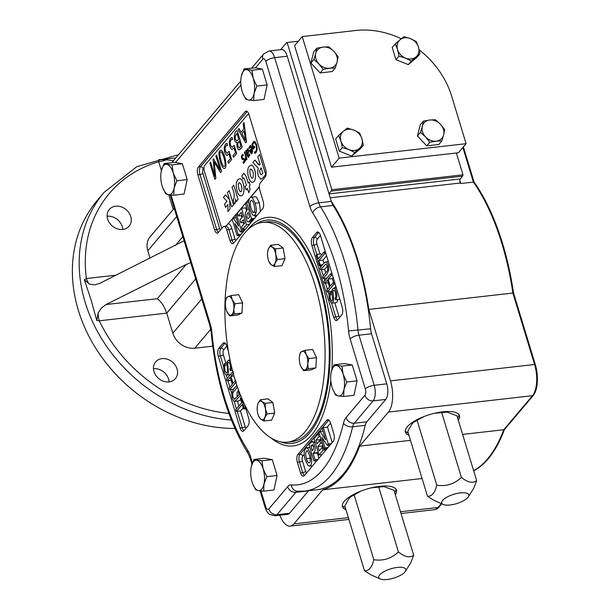 <?xml version="1.0" encoding="UTF-8"?>
<svg xmlns="http://www.w3.org/2000/svg" width="610" height="610" viewBox="0 0 610 610"><rect width="100%" height="100%" fill="white"/><g stroke="black" fill="none" stroke-linecap="round" stroke-linejoin="round"><path stroke-width="0.91" d="M299.479 356.08L300.417 352.298L301.95 351.398L304.985 350.331L312.625 349.461L316.506 357.689L315.827 367.876L311.26 369.843L303.62 370.712L300.593 365.916M304.985 350.331L306.174 354.524L308.866 358.558L316.506 357.689M308.866 358.558L307.775 363.735L308.18 368.745L315.827 367.876M308.18 368.745L303.62 370.712M301.95 351.398A9.417 4.156 83.5 0 1 306.174 354.524A9.417 4.156 -96.5 0 1 307.775 363.735A9.417 4.156 83.5 0 1 305.152 369.812A9.417 4.156 83.5 0 1 300.928 366.686A9.417 4.156 83.5 0 1 300.585 365.901A9.417 4.156 83.5 0 1 299.327 357.475A9.417 4.156 83.5 0 1 299.472 356.11A9.417 4.156 83.5 0 1 301.95 351.398M267.721 251.297L268.4 248.865L270.665 245.266L278.312 244.396L283.185 248.011L285.03 258.648L282.003 265.663L274.363 266.532L271.175 264.809L268.88 261.469M270.665 245.266L272.357 247.157L275.545 248.88L283.185 248.011M275.545 248.88L275.72 254.286L277.39 259.517L285.03 258.648M277.39 259.517L275.125 263.108L274.363 266.532M267.813 257.687A9.417 4.156 83.5 0 1 267.691 251.495A9.417 4.156 83.5 0 1 268.4 248.865A9.417 4.156 -96.5 0 1 272.357 247.157A9.417 4.156 83.5 0 1 275.72 254.286A9.417 4.156 83.5 0 1 275.125 263.108A9.417 4.156 83.5 0 1 271.175 264.809A9.417 4.156 83.5 0 1 268.804 261.278A9.417 4.156 83.5 0 1 267.813 257.687M257.389 405.757L258.068 403.324L260.333 399.733L262.025 401.624L265.213 403.347L265.388 408.746L267.058 413.976L274.698 413.107L271.671 420.13L264.031 420.999L260.844 419.276L258.548 415.936M267.058 413.976L264.793 417.575L264.031 420.999M260.333 399.733L267.973 398.864L272.853 402.478L274.698 413.107M265.213 403.347L272.853 402.478M265.388 408.746A9.417 4.156 83.5 0 1 264.793 417.575A9.417 4.156 -96.5 0 1 260.844 419.276A9.417 4.156 83.5 0 1 258.472 415.738A9.417 4.156 83.5 0 1 257.481 412.154A9.417 4.156 83.5 0 1 257.359 405.955A9.417 4.156 83.5 0 1 258.068 403.324A9.417 4.156 83.5 0 1 262.025 401.624A9.417 4.156 83.5 0 1 265.388 408.746M401.243 38.758A82.365 68.228 40.2 0 0 355.737 30.5L302.24 36.585L294.577 45.643L331.504 167.178L339.16 158.12L466.093 143.685L451.644 96.128A82.365 68.228 40.2 0 0 419.215 49.898M331.504 167.178L458.438 152.752L466.093 143.685M302.24 36.585L339.16 158.12M335.294 67.977L332.267 71.553L320.159 72.933L310.887 63.051L313.738 51.797L316.758 48.213L323.193 47.077A11.765 9.745 -139.8 0 1 333.883 51.331A11.765 9.745 -139.8 0 1 337.094 61.9L335.294 67.977L329.621 68.213A11.765 9.745 40.2 0 0 337.094 61.9L338.138 56.722L333.883 51.331L328.874 46.84L323.193 47.077A11.765 9.745 -139.8 0 0 315.713 53.398L316.758 48.213M441.869 140.902L436.188 141.139A11.765 9.745 -139.8 0 0 443.668 134.825L444.713 129.64L440.458 124.257L435.441 119.766L429.768 120.002A11.765 9.745 -139.8 0 1 440.458 124.257A11.765 9.745 -139.8 0 1 443.668 134.825L441.869 140.902L438.842 144.478L426.725 145.859L417.461 135.977L420.305 124.722L423.332 121.138L429.768 120.002A11.765 9.745 40.2 0 0 422.288 126.323L423.332 121.138M363.346 145.21L359.404 148.405A11.765 9.745 -139.8 0 0 361.875 138.653L363.346 145.21L360.319 148.787L351.688 156.076L339.343 151.173L335.637 138.966L338.657 135.389L343.354 131.295A11.765 9.745 -139.8 0 1 353.846 130.098L359.641 133.003L361.875 138.653A11.765 9.745 40.2 0 0 353.846 130.098L347.296 128.092L343.354 131.295A11.765 9.745 -139.8 0 0 340.891 141.04L338.657 135.389M395.28 43.912L397.514 49.562A11.765 9.745 -139.8 0 1 399.977 39.81L403.911 36.615L410.469 38.621L416.256 41.526L418.49 47.176L419.97 53.726L416.943 57.309L408.303 64.599L395.966 59.688L392.253 47.488L395.28 43.912L399.977 39.81A11.765 9.745 -139.8 0 1 410.469 38.621A11.765 9.745 -139.8 0 1 418.49 47.176A11.765 9.745 -139.8 0 1 416.028 56.928A11.765 9.745 -139.8 0 1 405.536 58.118L398.986 56.112L397.514 49.562A11.765 9.745 40.2 0 0 405.536 58.118L411.331 61.023L408.303 64.599M241.064 77.508L241.301 76.227A15.296 6.756 83.5 0 1 246.837 69.685A15.296 6.756 83.5 0 1 253.219 78.309A15.296 6.756 83.5 0 1 254.065 93.482A15.296 6.756 83.5 0 1 248.537 100.025A15.296 6.756 -96.5 0 1 242.871 93.452A15.296 6.756 -96.5 0 1 242.155 91.401A15.296 6.756 83.5 0 1 241.064 77.554A15.296 6.756 83.5 0 1 241.301 76.227L244.084 68.854L255.476 67.862L262.811 59.178A4.705 2.082 83.5 0 1 265.8 61.396A7.061 2.432 -16.9 0 1 274.645 57.66A11.765 5.193 83.5 0 0 269.063 51.004L281.652 49.57A11.765 5.193 83.5 0 1 287.234 56.227L328.973 193.614L331.1 191.098A7.061 3.119 -96.5 0 0 331.84 189.725L287.112 42.494L298.32 41.221M331.84 189.725L462.99 174.818L456.356 152.988M225.372 295.484A110.608 48.838 83.5 0 1 262.498 222.36A110.608 48.838 83.5 0 1 323.513 326.746A110.608 48.838 83.5 0 1 287.485 442.166A110.608 48.838 83.5 0 1 225.372 295.484M262.498 222.36L266.692 221.887A110.608 48.838 83.5 0 1 327.707 326.266A110.608 48.838 83.5 0 1 291.679 441.686L287.485 442.166M226.684 311.123L226.691 311.138A9.417 4.156 -96.5 0 1 225.425 302.697A9.417 4.156 83.5 0 1 225.57 301.332A9.417 4.156 83.5 0 1 228.048 296.62L231.076 295.553L238.723 294.683L242.605 302.911L241.918 313.098L237.359 315.065L229.711 315.934L226.691 311.146A9.417 4.156 -96.5 0 0 227.019 311.908A9.417 4.156 83.5 0 0 231.243 315.034L229.711 315.934M225.57 207.347L227.919 204.563L225.593 207.347L224.587 204.098L226.958 201.285L223.42 197.388L225.547 194.872L229.535 199.783L227.408 192.676L229.177 190.579L233.516 204.853L231.747 206.95L229.718 200.385L230.008 209.001L227.904 211.495L227.919 204.563M214.85 179.355L209.878 162.992L210.648 162.085L214.903 176.298L213.05 159.248L213.424 158.798L220.172 170.06L215.848 155.931L216.596 155.047L221.567 171.41L220.546 172.615L214.156 161.993L215.818 178.212L214.85 179.355L215.833 178.212L214.179 161.993M220.546 172.615L221.59 171.41L216.596 155.047M213.424 158.798L220.187 170.06M210.648 162.085L214.903 176.313M220.896 152.02C217.8 150.807 222.223 167.079 224.068 166.408L224.526 166.126C226.661 165.798 222.619 151.288 220.881 152.02C217.77 150.769 222.208 167.125 224.061 166.408M219.974 150.67L220.789 150.167C224.671 150.99 228.155 169.519 224.106 168.307C221.735 169.45 216.855 152.065 219.974 150.67M220.805 150.159L220.805 150.159C224.694 150.983 228.178 169.519 224.122 168.299L224.122 168.299M228.925 153.88L227.126 155.413L226.348 155.214L224.671 152.279L224.129 147.727L225.395 144.257L226.722 143.304L227.568 145.302L225.868 145.843L225.037 148.154L225.403 151.265L227.118 153.354L229.116 151.318L231.609 159.523L228.422 163.297L227.911 161.604L230.382 158.676L228.925 153.88M228.422 163.297L231.609 159.523M229.116 151.318L231.632 159.523M226.92 145.233L225.891 145.843L225.06 148.154L225.425 151.257L227.103 153.362M227.568 145.302L226.966 143.312M228.933 153.903L227.149 155.413M233.996 147.887L232.204 149.412L231.419 149.214L229.741 146.286L229.2 141.726L230.466 138.256L232.036 137.319L232.639 139.301L230.938 139.843L230.107 142.153L230.473 145.264L232.181 147.361L234.187 145.317L236.68 153.522L233.493 157.296L232.982 155.603L235.452 152.675L233.996 147.887L232.204 149.412M233.493 157.296L236.68 153.522M234.187 145.317L236.703 153.522M231.991 139.232L230.954 139.843L230.13 142.153L230.496 145.256L232.166 147.361M232.639 139.301L232.036 137.319M239.273 140.94L237.732 143.792L238.014 146.362L239.166 147.826L240.874 146.209L239.265 140.918L237.709 143.8L237.999 146.369L239.181 147.818M236.962 133.331L235.117 136.594L235.407 139.232L236.802 140.979L238.739 139.194L236.954 133.315L235.094 136.594L235.384 139.232L236.794 140.986M237.244 142.42L236.619 142.717L237.252 142.435C232.913 143.663 233.79 130.616 237.198 130.67L242.17 147.025L240.294 149.244L238.624 149.801L237.305 147.696L236.871 144.921L237.244 142.42M242.17 147.025L239.242 149.938M237.198 130.67L242.193 147.025M242.91 162.184L244.03 161.467L244.084 160.11L243.672 159.484L242.193 159.393L241.369 157.273L241.674 155.481L242.993 154.338L243.375 155.588L242.315 155.885L242.01 157.647L242.467 158.272L243.947 158.379L244.717 160.46L244.053 162.885L243.268 163.366L243.192 162.207M242.948 155.512L242.338 155.885L242.025 157.647L242.772 158.303M243.23 158.234L244.29 158.76L244.74 160.46L244.45 162.252L243.321 163.358M243.375 155.588L242.849 154.338M243.413 159.446L242.925 159.507M245.479 161.009L245.106 159.797C245.99 158.12 245.723 155.657 244.313 152.424L244.785 151.867L246.997 159.164L246.531 159.721L246.074 158.219L245.479 161.009L246.082 158.226M246.531 159.721L247.019 159.164L244.801 151.859M247.729 149.969C246.714 150.327 246.57 151.654 247.279 153.949L248.27 151.882L247.5 149.915M247.706 149.969C246.692 150.327 246.547 151.654 247.263 153.949M249.764 155.199L248.407 157.441L247.111 155.565L245.67 150.815L246.143 150.258L246.486 151.394L247.507 148.672L248.583 150.007L248.331 153.537L247.546 154.887L248.415 156.229L249.398 153.994L249.787 155.192L248.407 157.441M249.398 153.994L249.787 155.192M247.546 154.887L248.415 156.229M247.507 148.672L248.598 150.007L248.354 153.537L247.569 154.879M246.143 150.258L246.509 151.394M251.892 149.381L250.306 151.257L251.328 152.752L251.869 149.381L250.283 151.265L251.343 152.752M248.85 147.773L250.298 145.447L252.143 148.077L252.601 151.31L251.381 153.903L249.498 150.845L251.579 148.39L250.321 146.667L249.177 148.87L248.85 147.773M249.177 148.87L250.329 146.667M250.298 145.447L250.962 145.691L252.166 148.07L252.624 151.31L251.983 153.529L251.381 153.903M253.356 148.97L251.945 144.334L253.989 141.238L254.919 141.558L256.596 144.646L257.176 149.267L256.108 152.599L254.812 153.392L254.408 152.065L255.834 151.448L256.604 148.924L256.116 145.332L254.782 142.77L254.073 142.504L252.639 144.448L253.508 147.315L254.408 146.248L254.736 147.33L253.356 148.97L254.759 147.33L254.408 146.248M254.08 142.504L252.662 144.448L253.531 147.315M254.408 152.065L254.797 152.096M253.989 141.238L254.934 141.558L256.619 144.646L257.199 149.259L256.131 152.591L254.927 153.384M230.008 209.001L227.927 211.495M229.718 200.385L230.031 209.001M231.747 206.95L233.516 204.853M229.177 190.579L233.538 204.853M225.547 194.872L229.558 199.775M233.256 199.905L233.134 199.905C234.919 197.183 234.53 192.974 231.983 187.262L233.752 185.165L238.091 199.439L236.314 201.544L235.49 198.913C235.796 201.841 235.422 203.519 234.37 203.961L233.294 199.905M235.536 198.89L235.513 198.913C235.811 201.841 235.437 203.519 234.385 203.953L234.37 203.961M236.314 201.544L238.091 199.439M233.752 185.165L238.113 199.439M239.57 182.748C237.046 182.108 238.807 191.761 240.775 191.807L241.415 191.395C242.345 187.483 241.735 184.601 239.57 182.748C237.069 182.138 238.83 191.723 240.79 191.807M237.93 179.744L239.555 178.692C244.084 178.28 246.219 195.863 240.797 195.848C237.183 196.313 234.263 182.695 237.93 179.744M239.555 178.692L239.57 178.684C244.107 178.28 246.242 195.863 240.82 195.848L240.82 195.848M242.818 179.096L241.827 175.84L243.886 173.232L246.196 176.542L248.186 183.084L249.116 181.978L250.108 185.226L249.17 186.332L250.108 189.413L248.72 192.76L247.401 188.421L246.112 189.946L245.129 186.706L246.417 185.173L244.663 179.401L243.626 177.784L242.818 179.096L243.634 177.777M246.112 189.946L247.424 188.421M248.72 192.76L250.108 189.413M250.108 185.226L249.193 186.325L250.131 189.413M249.116 181.978L250.123 185.226M243.893 173.225L246.219 176.542L248.156 182.931M251.076 169.138C248.567 168.535 250.329 178.112 252.281 178.204L252.906 177.792C253.882 174.079 253.264 171.196 251.061 169.145C248.537 168.505 250.306 178.158 252.273 178.204M249.429 166.133L251.046 165.089C255.704 164.799 257.611 182.481 252.296 182.245C248.712 182.718 245.738 169.191 249.429 166.133M251.046 165.089L251.068 165.081C255.72 164.799 257.633 182.481 252.319 182.245L252.319 182.245M261.156 167.788L259.707 170.648L259.982 173.179L261.24 174.841L262.841 173.339L261.156 167.773L259.685 170.648L259.967 173.179L261.255 174.841M258.327 168.23L252.853 162.557L254.942 160.095L258.343 164.486L259.631 164.944L260.119 164.364L257.794 156.717L259.608 154.566L265.685 174.559L262.811 177.968L260.882 179.302L258.228 175.993L257.649 171.875L258.213 168.261M259.608 154.566L265.708 174.559L262.834 177.96L260.882 179.302M254.942 160.095L259.319 165.135M244.191 130.99L241.911 133.689L245.494 140.414L244.168 130.998L241.888 133.697L245.472 140.414M245.67 142.885L238.167 129.526L239.021 128.512L241.11 132.271L243.901 128.969L243.169 123.601L244.03 122.587L246.47 141.939L245.693 142.877L246.493 141.932L244.046 122.587M239.021 128.512L241.133 132.271M248.987 114.588A4.705 2.082 -96.5 0 0 248.133 114.306A4.705 2.082 -96.5 0 0 247.851 114.383L204.449 165.745A4.705 2.082 -96.5 0 0 204.411 171.341L221.11 226.295A4.705 2.082 -96.5 0 0 222.002 228.171M247.851 114.383L249.032 114.451M226.279 226.119A2.356 1.952 40.2 0 0 226.607 225.357L225.883 226.219M226.607 225.357A7.213 3.187 83.5 0 1 227.179 224.861L259.364 186.774M249.437 198.746L227.179 224.861M250.565 197.419L259.364 186.995M279.853 515.244A23.531 10.393 -96.5 0 0 290.192 526.095A23.531 10.393 -96.5 0 0 293.951 523.853L322.721 489.815A162.382 71.69 -96.5 0 0 359.641 446.116L388.41 412.078A23.531 10.393 -96.5 0 0 390.499 380.869L368.791 309.423A162.382 71.69 -96.5 0 0 331.36 201.468A11.765 5.193 -96.5 0 0 333.121 205.448A161.208 71.172 83.5 0 1 370.59 328.782A11.765 5.193 83.5 0 0 371.551 333.762L386.77 383.842A11.765 5.193 83.5 0 1 385.726 399.443L366.846 421.792L354.257 423.218A7.061 5.848 -139.8 0 1 346.038 417.598A18.826 8.311 83.5 0 0 343.453 423.309A154.147 68.053 83.5 0 1 291.412 484.889A7.061 6.306 -84.8 0 0 297.07 491.202L304.741 491.126L317.33 489.693A161.208 71.172 83.5 0 0 365.23 425.361A11.765 5.193 83.5 0 1 366.846 421.792M308.454 490.89L295.865 492.323A7.061 5.848 -139.8 0 1 287.645 486.696L268.758 509.037A7.061 5.848 40.2 0 0 276.986 514.665L289.575 513.231L308.454 490.89A11.765 5.193 83.5 0 1 308.637 490.684M289.575 513.231A11.765 5.193 83.5 0 1 287.691 514.36L275.102 515.785A11.765 5.193 83.5 0 0 276.986 514.665L295.865 492.323A11.765 5.193 83.5 0 1 297.489 491.241M238.045 390.827A162.382 71.69 -96.5 0 0 239.105 394.617M287.112 42.494A7.061 3.119 -96.5 0 0 286.151 43.142L280.615 49.684M376.347 486.818A22.357 7.709 -16.9 0 1 383.926 486.605A22.357 7.709 -16.9 0 1 384.018 486.612M380.243 578.989A14.121 4.872 163.1 0 0 387.182 579.5A14.121 4.872 163.1 0 0 405.375 571.349A14.121 4.872 163.1 0 0 390.873 568.802A14.121 4.872 163.1 0 0 380.243 578.989L370.552 574.628L364.498 570.746C368.844 571.105 371.955 567.422 373.831 559.698C383.194 561.169 391.391 558.577 398.429 551.905C404.704 557.037 409.798 558.12 413.694 555.169L393.991 490.318L384.087 486.62L371.513 487.794M350.758 496.769A22.357 7.709 -16.9 0 1 350.918 496.632A22.357 7.709 -16.9 0 1 357.338 492.59M360.861 491.111L350.628 496.875L348.92 498.576L344.795 505.896L364.498 570.746M439.314 412.299A22.357 7.709 -16.9 0 1 446.894 412.086A22.357 7.709 -16.9 0 1 446.985 412.093M443.211 504.47A14.121 4.872 163.1 0 0 450.149 504.981A14.121 4.872 163.1 0 0 468.343 496.837A14.121 4.872 163.1 0 0 453.84 494.283A14.121 4.872 163.1 0 0 443.211 504.47L433.519 500.108L427.465 496.227C431.811 496.586 434.922 492.903 436.806 485.179C446.162 486.658 454.358 484.058 461.404 477.394C467.672 482.518 472.765 483.6 476.669 480.649L456.966 415.799L447.061 412.101L434.48 413.283M413.725 422.25A22.357 7.709 -16.9 0 1 413.893 422.112A22.357 7.709 -16.9 0 1 420.305 418.071M423.836 416.592L413.595 422.356L411.887 424.057L407.762 431.377L427.465 496.227M462.99 174.818L462.609 176.145L460.214 178.974A2.356 1.037 -96.5 0 0 459.803 180.247A2.356 1.037 -96.5 0 0 460.428 183A162.382 71.69 -96.5 0 1 460.802 183.518L459.803 180.247M460.802 183.518L473.39 182.093L462.876 147.498M368.791 309.423L512.88 293.044A162.382 71.69 -96.5 0 0 473.39 182.093L474.046 182.039L463.379 146.903M513.536 292.975L512.88 293.044L534.589 364.49A7.061 2.432 -16.9 0 1 535.252 364.429L513.536 292.975A162.344 71.675 83.5 0 0 474.046 182.039M395.326 494.71A28.243 9.737 163.1 0 0 396.515 490.211A28.243 9.737 163.1 0 0 366.663 489.106A28.243 9.737 163.1 0 0 342.469 506.636A28.243 9.737 163.1 0 0 345.954 509.716M322.721 489.815L422.089 478.514M359.641 446.116L410.484 440.336M462.616 434.411L503.738 429.737L532.5 395.692A23.531 10.393 -96.5 0 0 534.589 364.49L390.499 380.869M458.301 420.199A28.243 9.737 163.1 0 0 459.483 415.7A28.243 9.737 163.1 0 0 429.631 414.594A28.243 9.737 163.1 0 0 405.437 432.116A28.243 9.737 163.1 0 0 408.929 435.197M400.503 511.737L438.049 507.467A7.061 5.848 40.2 0 0 438.712 507.352L441.716 503.799M535.252 364.429A23.493 10.37 83.5 0 1 533.163 395.585L504.394 429.623L503.738 429.737A162.382 71.69 -96.5 0 1 473.627 470.638M504.394 429.623A162.344 71.675 83.5 0 1 473.688 470.836M438.712 507.352A23.493 10.37 83.5 0 1 435.494 509.502L434.282 509.716A23.531 10.393 -96.5 0 0 438.049 507.467L441.304 503.616M394.685 492.598A28.243 9.737 163.1 0 0 396.02 489.212M342.324 505.522A28.243 9.737 163.1 0 0 345.313 507.596M457.66 418.079A28.243 9.737 163.1 0 0 458.987 414.693M405.292 431.011A28.243 9.737 163.1 0 0 408.281 433.085M153.972 371.574A12.947 10.721 40.2 0 0 169.046 381.883A12.947 10.721 40.2 0 0 175.398 378.612A12.947 10.721 40.2 0 0 172.432 362.065A12.947 10.721 40.2 0 0 155.626 361.905A12.947 10.721 40.2 0 0 153.972 371.574M157.288 298.717L106.071 304.542L186.248 264.45L157.288 298.717C161.269 301.683 164.418 306.487 166.736 313.128L172.836 333.205A18.826 15.593 40.2 0 0 194.758 348.211L212.722 346.167M107.657 219.12A12.947 10.721 40.2 0 0 117.311 228.834A12.947 10.721 40.2 0 0 129.084 226.165A12.947 10.721 40.2 0 0 126.117 209.619A12.947 10.721 40.2 0 0 109.304 209.459A12.947 10.721 40.2 0 0 107.657 219.12M174.208 208.3L150.197 236.718A18.826 15.593 40.2 0 0 147.795 250.779L150.052 258.205M178.516 154.726L136.754 166.713L103.967 192.508L97.158 200.568A147.086 121.84 40.2 0 0 78.377 310.414A147.086 121.84 40.2 0 0 234.888 428.441M89.449 284.13L84.363 279.761L86.406 278.526A11.765 5.193 -96.5 0 0 89.449 284.13L94.878 284.855L99.651 283.406L184.067 240.759M84.363 279.761L91.081 299.861L96.738 320.502L98.179 312.869A11.765 5.193 -96.5 0 0 99.247 320.799L96.738 320.502M106.071 304.542L101.382 308.035L98.179 312.869M190.724 262.651L186.248 264.45M175.802 157.937L158.646 159.744L166.423 159.767L173.431 160.743M161.398 170.525L158.714 161.703L158.646 159.744M116.167 275.148L86.406 278.526A142.382 117.944 40.2 0 1 158.714 161.703A11.765 4.056 163.1 0 0 166.423 159.767M107.139 216.26A12.947 10.721 -139.8 0 1 122.74 229.436M153.461 368.707A12.947 10.721 -139.8 0 1 169.054 381.883M236.36 411.414L235.826 409.653L241.636 402.768L240.302 398.361L241.072 397.453L244.297 408.067L243.527 408.982L242.178 404.537L236.36 411.414L240.554 410.942L243.177 407.838M243.527 408.982L245.807 408.723M244.297 408.067L245.563 407.922M237.427 387.06L232.799 393.008L232.913 397.026L234.553 399.337L239.875 393.709M239.921 393.656L240.454 395.425L234.934 401.319L233.462 400.778L232.158 398.094L231.594 393.374L233.447 389.386L236.848 385.36M240.683 399.634L238.876 400.9L234.675 401.372M238.556 390.217L237 392.535L237.206 396.866M236.344 381.883L229.756 389.676L229.223 387.922L232.326 384.254L230.191 377.232L227.088 380.899L226.554 379.145L233.142 371.353M233.676 373.106L230.961 376.324L233.089 383.339L235.811 380.129M227.088 380.899L231.167 380.442L232.303 384.277M229.756 389.676L233.561 389.241M230.961 376.324L233.935 375.981M231.419 366.313L231.266 368.798L230.427 370.705L229.856 369.088L230.504 367.014L230.115 364.338L229.139 362.363L228.201 362.393L227.759 363.712L228.506 372.718L227.705 374.494L226.47 375.066L225.212 374.113L224.129 371.665L223.535 366.984L224.716 363.491L225.288 365.108L224.617 366.732L224.96 370.865L226.6 373.19L227.507 371.955L227.576 370.567L226.943 362.142L228.46 360.213L229.299 360.495L230.534 362.409M230.427 370.705L232.448 370.476M229.856 369.088L231.228 368.936M225.288 365.108L226.798 364.94M224.716 363.491L226.775 363.255M324.116 251.915L324.65 253.684L318.832 260.562L320.174 264.969L319.396 265.884L316.171 255.262L316.948 254.347L318.298 258.8L324.116 251.915L325.374 251.77M316.948 254.347L321.142 253.874L321.493 255.018M319.396 265.884L321.973 265.594M320.174 264.969L322.751 264.679M318.832 260.562L323.033 260.089L323.979 263.223M326.609 255.849L323.033 260.089M324.65 253.684L325.915 253.539M322.682 276.696L327.669 270.321L327.562 266.303L325.923 264L320.555 269.681L320.014 267.912L323.818 263.406L325.793 261.957L327.013 262.552L328.31 265.243L328.881 269.963L327.021 273.951L323.216 278.457L322.682 276.696M323.216 278.457L327.029 278.023M331.756 272.777L331.1 273.615M320.555 269.681L324.749 269.201L327.456 265.99M333.38 282.43L333.914 284.184L327.326 291.984L326.792 290.23L329.514 287.013L327.379 279.99L324.665 283.208L324.131 281.454L330.719 273.654L331.253 275.407L328.149 279.083L330.277 286.105L333.38 282.43L334.646 282.285M328.149 279.083L332.343 278.602L333.502 282.415M333.212 277.573L332.343 278.602M331.253 275.407L332.511 275.27M330.719 273.654L331.977 273.509M324.665 283.208L328.233 282.804M327.326 291.984L331.893 291.069M335.881 286.349L334.333 288.187M333.914 284.184L335.18 284.046M330.62 294.241L329.964 296.323L330.361 298.991L331.855 301.203L332.709 299.624L331.878 293.257L331.97 290.612L332.77 288.835L334.005 288.263L335.264 289.224L336.339 291.664L336.941 296.353L335.759 299.846L335.18 298.221L335.851 296.605L335.508 292.472L334.448 290.375L333.373 290.459L332.961 291.382L333.723 299.236L333.525 301.188L332.008 303.124L331.169 302.834L329.613 299.983L329.057 297.07L329.209 294.531L330.04 292.625L330.62 294.241L331.977 294.089M330.04 292.625L331.825 292.426M337.894 299.601L337.063 302.102L336.202 302.644L332.008 303.124M335.759 299.846L339.839 299.38M235.46 215.483L236.482 214.278L241.453 230.641L240.393 231.891L234.858 223.573L238.182 234.507L237.168 235.712L232.189 219.348L233.287 218.052L238.708 226.15L235.46 215.483M233.287 218.052L236.146 217.724M237.168 235.712L240.195 235.368M238.182 234.507L241.217 234.164M241.682 231.747L242.101 233.119M240.393 231.891L243.421 231.548M241.453 230.641L244.488 230.29M241.225 215.597L241.865 217.701M243.321 222.498L243.809 224.099M236.482 214.278L237.694 214.133M237.404 213.18L241.514 208.323L246.486 224.686L242.467 229.436L241.636 226.676L244.549 223.222L243.443 219.577L240.729 222.795L239.89 220.035L242.605 216.825L241.255 212.371L238.243 215.94L237.404 213.18M238.243 215.94L242.2 215.49M240.729 222.795L244.297 222.391M242.467 229.436L245.502 229.085M246.486 224.686L249.513 224.343M241.514 208.323L245.708 207.842L246.577 210.717M249.742 221.133L250.397 223.29M249.597 217.251L248.171 212.577L246.821 214.461L246.974 217.183L248.095 218.731L249.597 217.251M246.989 210.221L247.332 209.817L245.464 203.648L246.554 202.352L251.533 218.715L248.43 222.055L247.081 221.293M247.042 221.247L245.228 215.261L245.38 212.783L246.966 210.252M251.533 218.715L254.561 218.365M254.881 215.452L255.445 217.32M246.554 202.352L248.735 202.101M254.035 204.64C253.089 201.689 252.204 200.293 251.373 200.454C249.917 200.888 249.81 203.488 251.053 208.239C252.578 212.013 253.44 213.401 253.63 212.394L254.225 212.021L254.896 209.375L254.035 204.64M255.125 203.199C257.031 209.634 256.658 213.752 254.004 215.551L252.54 214.895L249.909 209.504L248.735 202.177C248.888 199.256 249.681 197.602 251.114 197.221L252.426 197.777L255.125 203.199L259.319 202.718L260.44 211.411M255.91 213.386L255.277 212.211M251.114 197.221L255.308 196.74L256.619 197.297L259.319 202.718M325.008 447.854L323.994 449.059L319.022 432.696L320.082 431.438L325.61 439.764L322.286 428.822L323.308 427.618L328.279 443.988L327.181 445.285L321.767 437.179L325.008 447.854L328.043 447.511M328.523 445.132L328.927 446.459M327.181 445.285L330.216 444.942M328.279 443.988L331.314 443.638M323.308 427.618L327.501 427.145L332.198 442.593M320.082 431.438L322.98 431.11M323.994 449.059L327.021 448.716M323.064 450.157L318.961 455.014L313.99 438.651L318.001 433.901L318.839 436.661L315.919 440.115L317.025 443.752L319.747 440.542L320.578 443.295L317.863 446.512L319.213 450.958L322.225 447.397L323.064 450.157L326.098 449.814M322.225 447.397L323.445 447.26M317.863 446.512L322.057 446.032L322.469 447.366M322.804 445.155L322.057 446.032M320.578 443.295L322.187 443.112M319.747 440.542L321.348 440.359M315.919 440.115L320.113 439.635L320.372 440.466M320.86 438.758L320.113 439.635M318.839 436.661L320.174 436.508M318.001 433.901L319.343 433.748M318.961 455.014L321.996 454.663M310.879 446.078L312.297 450.759L313.654 448.876L313.502 446.146L312.381 444.599L310.879 446.078L313.38 445.796M313.479 453.108L313.136 453.512L315.012 459.688L313.914 460.985L308.942 444.621L312.046 441.274L313.395 442.036L314.958 441.831M313.426 442.082L315.248 448.068L315.088 450.554L313.502 453.077L317.68 452.612L313.502 453.1M313.136 453.512L317.33 453.039L318.931 458.293M315.012 459.688L318.046 459.338M318.092 452.14L317.703 452.605M317.673 452.635L317.33 453.039M313.914 460.985L316.948 460.641M306.441 458.697C307.379 461.648 308.263 463.043 309.095 462.883C310.559 462.441 310.665 459.849 309.423 455.098C307.89 451.324 307.036 449.936 306.845 450.935L306.243 451.308L305.572 453.954L306.441 458.697L310.635 458.217M305.351 460.138C303.444 453.695 303.818 449.578 306.464 447.786L307.936 448.434L310.566 453.832L311.74 461.152C311.58 464.08 310.787 465.727 309.361 466.116L308.05 465.56L305.351 460.138M315.934 460.756L315.843 461.945M331.36 201.468A11.765 5.193 83.5 0 1 331.344 201.422L318.763 202.856A7.061 2.432 163.1 0 0 309.91 206.592A18.826 8.311 83.5 0 0 312.747 213.027A154.147 68.053 83.5 0 1 348.577 330.955L370.59 328.782M244.458 404.293L248.606 417.949A5.886 2.6 83.5 0 1 248.087 425.75L243.832 430.782A5.886 2.6 83.5 0 1 242.887 431.346A5.886 2.6 83.5 0 1 240.096 428.014L218.266 356.156A5.886 2.6 83.5 0 1 218.784 348.348L223.039 343.316A5.886 2.6 83.5 0 1 223.977 342.751A5.886 2.6 83.5 0 1 226.775 346.083L228.414 351.482M312.389 237.587L316.643 232.547A5.886 2.6 83.5 0 1 317.581 231.991A5.886 2.6 83.5 0 1 320.372 235.315L342.21 307.181A5.886 2.6 83.5 0 1 341.684 314.981L337.429 320.014A5.886 2.6 83.5 0 1 336.491 320.578A5.886 2.6 83.5 0 1 333.7 317.253L311.862 245.388A5.886 2.6 83.5 0 1 312.389 237.587L314.486 237.343L318.687 232.372M330.544 422.997L333.754 433.565A5.886 2.6 83.5 0 1 333.235 441.365L304.298 475.602A5.886 2.6 83.5 0 1 303.361 476.166A5.886 2.6 83.5 0 1 300.57 472.834L297.36 462.266A5.886 2.6 83.5 0 1 297.878 454.465L326.808 420.229A5.886 2.6 83.5 0 1 327.753 419.672A5.886 2.6 83.5 0 1 330.544 422.997M259.906 190.495L263.116 201.064A5.886 2.6 83.5 0 1 262.59 208.864L233.66 243.1A5.886 2.6 83.5 0 1 232.723 243.664A5.886 2.6 83.5 0 1 229.932 240.332L226.714 229.764A5.886 2.6 -96.5 0 0 223.923 226.44A5.886 2.6 -96.5 0 0 222.985 227.004L218.304 232.54A5.886 2.6 83.5 0 1 217.366 233.104A5.886 2.6 83.5 0 1 214.575 229.772L197.876 174.818A5.886 2.6 83.5 0 1 198.395 167.018L245.197 111.63A5.886 2.6 83.5 0 1 246.143 111.073A5.886 2.6 83.5 0 1 248.933 114.398L265.625 169.351A5.886 2.6 83.5 0 1 265.106 177.159L260.424 182.695A5.886 2.6 -96.5 0 0 259.906 190.495M255.697 224.274A112.377 49.616 83.5 0 1 319.815 283.703A112.377 49.616 83.5 0 1 325.023 399.603A112.377 49.616 83.5 0 1 280.432 441.823M328.973 193.614L331.344 201.422M330.963 373.465L331.207 372.138A15.296 6.756 83.5 0 1 336.743 365.596A15.296 6.756 83.5 0 1 343.117 374.22A15.296 6.756 83.5 0 1 343.971 389.393A15.296 6.756 83.5 0 1 338.436 395.936A15.296 6.756 -96.5 0 1 332.77 389.363A15.296 6.756 -96.5 0 1 332.061 387.312A15.296 6.756 83.5 0 1 330.963 373.465A15.296 6.756 83.5 0 1 331.207 372.138L333.99 364.765L344.307 363.59L352.252 364.978L357.071 380.838L353.945 395.318L343.628 396.492L338.436 395.936L335.683 395.105L332.793 389.409M250.977 468.099L251.221 466.795A15.296 6.756 83.5 0 1 256.749 460.253A15.296 6.756 83.5 0 1 263.131 468.876A15.296 6.756 83.5 0 1 263.977 484.043A15.296 6.756 83.5 0 1 258.449 490.592A15.296 6.756 -96.5 0 1 252.784 484.02A15.296 6.756 -96.5 0 1 252.067 481.969A15.296 6.756 83.5 0 1 250.977 468.122A15.296 6.756 83.5 0 1 251.221 466.795L253.996 459.421L264.321 458.247L272.258 459.635L277.077 475.495L273.959 489.975L263.634 491.149L258.449 490.592L255.697 489.761L252.799 484.065M255.476 67.862L262.346 69.067L267.165 84.927L264.046 99.407L253.722 100.581L248.537 100.025L245.784 99.194L242.887 93.498M161.071 172.211L161.314 170.884A15.296 6.756 83.5 0 1 166.843 164.342A15.296 6.756 83.5 0 1 173.225 172.965A15.296 6.756 83.5 0 1 174.079 188.132A15.296 6.756 83.5 0 1 168.543 194.681A15.296 6.756 -96.5 0 1 162.878 188.109A15.296 6.756 -96.5 0 1 162.161 186.058A15.296 6.756 83.5 0 1 161.071 172.211A15.296 6.756 83.5 0 1 161.314 170.884L164.09 163.503L174.414 162.336L182.359 163.716L187.178 179.584L184.052 194.064L173.736 195.238L168.543 194.681L165.79 193.85L162.9 188.154M244.084 68.854L252.021 70.242L253.219 78.309L256.84 86.102L254.065 93.482L253.722 100.581M256.84 86.102L267.165 84.927M252.021 70.242L262.346 69.067M164.09 163.503L172.035 164.891L173.225 172.965L176.854 180.758L174.079 188.132L173.736 195.238M176.854 180.758L187.178 179.584M172.035 164.891L182.359 163.716M253.996 459.421L261.942 460.802L263.131 468.876L266.761 476.669L263.977 484.043L263.634 491.149M266.761 476.669L277.077 475.495M261.942 460.802L272.258 459.635M333.99 364.765L341.928 366.152L343.117 374.22L346.747 382.012L343.971 389.393L343.628 396.492M346.747 382.012L357.071 380.838M341.928 366.152L352.252 364.978M476.669 480.649L473.825 488.061L468.343 496.837M436.806 485.179L417.103 420.328M461.404 477.394L441.701 412.543M413.694 555.169L410.858 562.572L405.375 571.349M373.831 559.698L354.128 494.847M398.429 551.905L378.726 487.054M342.362 147.589L348.92 149.595L354.707 152.5L359.404 148.405A11.765 9.745 -139.8 0 1 348.92 149.595A11.765 9.745 -139.8 0 1 340.891 141.04L342.362 147.589L339.343 151.173M354.707 152.5L351.688 156.076M420.488 132.4L425.498 136.892L429.753 142.275L436.188 141.139A11.765 9.745 -139.8 0 1 425.498 136.892A11.765 9.745 -139.8 0 1 422.288 126.323L420.488 132.4L417.461 135.977M429.753 142.275L426.725 145.859M419.97 53.726L411.331 61.023M398.986 56.112L395.966 59.688M313.914 59.475L318.931 63.966L323.178 69.349L329.621 68.213A11.765 9.745 -139.8 0 1 318.931 63.966A11.765 9.745 -139.8 0 1 315.713 53.398L313.914 59.475L310.887 63.051M323.178 69.349L320.159 72.933M225.578 301.302L226.516 297.52L228.048 296.62A9.417 4.156 83.5 0 1 232.265 299.746A9.417 4.156 83.5 0 1 233.866 308.957A9.417 4.156 83.5 0 1 231.243 315.034L234.278 313.967L241.918 313.098M231.076 295.553L232.265 299.746L234.957 303.78L233.866 308.957L234.278 313.967M234.957 303.78L242.605 302.911M331.1 191.098L462.609 176.145M460.214 178.974L329.057 193.888M330.246 197.8L460.428 183M293.951 523.853L348.371 517.661M388.41 412.078L532.5 395.692A7.061 5.848 -139.8 0 0 533.163 395.585M195.657 278.907L166.736 313.128L99.247 320.799A142.382 117.944 40.2 0 0 228.864 413.443M173.225 209.466L168.749 194.712M103.967 192.508A147.086 121.84 40.2 0 0 85.179 302.354A147.086 121.84 40.2 0 0 231.365 420.015M201.765 298.984L172.836 333.205M176.717 216.55L147.795 250.779M182.817 236.634L175.222 245.617M210.74 329.293L194.758 348.211M268.758 509.037A4.705 2.082 83.5 0 1 265.777 506.826A7.061 2.432 163.1 0 0 265.312 508.161C266.219 510.86 267.653 512.949 269.62 514.428L275.102 515.785M287.645 486.696A18.826 8.311 83.5 0 1 291.412 484.889M252.426 462.876L250.558 456.745A7.061 2.432 163.1 0 0 250.1 458.079L251.953 464.172M265.777 506.826L260.943 490.92M304.741 491.126A161.208 71.172 83.5 0 0 352.641 426.794A7.061 4.034 -166.4 0 1 343.453 423.309M250.558 456.745A18.826 8.311 83.5 0 0 247.721 450.31A7.061 4.697 147.5 0 0 248.056 453.382L250.1 458.079M365.23 425.361L352.641 426.794A11.765 5.193 83.5 0 1 354.257 423.218L373.137 400.877A7.061 5.848 -139.8 0 1 364.917 395.25L346.038 417.598M247.721 450.31A154.147 68.053 83.5 0 1 211.891 332.374L211.159 332.313C216.085 380.937 228.384 421.289 248.056 453.382M211.891 332.374A18.826 8.311 83.5 0 0 210.351 324.406A7.061 2.432 163.1 0 0 209.893 325.74L211.159 332.313M371.551 333.762L358.97 335.187L374.182 385.276A7.061 2.432 163.1 0 0 365.337 389.012A4.705 2.082 83.5 0 1 364.917 395.25M386.77 383.842L374.182 385.276A11.765 5.193 83.5 0 1 373.137 400.877L385.726 399.443M210.351 324.406L171.036 195.009M312.747 213.027A7.061 4.697 147.5 0 1 320.532 206.874A161.208 71.172 83.5 0 1 358.001 330.208A11.765 5.193 83.5 0 0 358.97 335.187A7.061 2.432 163.1 0 0 350.117 338.924L365.337 389.012M350.117 338.924A18.826 8.311 83.5 0 1 348.577 330.955M262.811 59.178A7.061 5.848 -139.8 0 1 263.711 53.909L251.831 67.969M175.482 162.519L240.919 85.087M333.121 205.448L320.532 206.874A11.765 5.193 83.5 0 1 318.763 202.856L274.645 57.66L287.234 56.227M265.8 61.396L309.91 206.592M316.811 254.515L313.967 245.151A5.886 2.6 83.5 0 1 314.486 237.343A2.356 1.952 -139.8 0 1 317.223 239.219L320.418 235.445M311.862 245.388L313.967 245.151A2.356 0.808 163.1 0 0 316.91 243.901A3.53 1.555 83.5 0 1 317.223 239.219M337.483 319.953A5.886 2.6 83.5 0 1 335.797 317.009A2.356 0.808 163.1 0 0 338.748 315.767L334.806 302.804M333.7 317.253L335.797 317.009L331.558 303.063M329.118 295.019L328.165 291.885M327.433 289.475L325.496 283.109M324.764 280.699L324.055 278.358M323.323 275.949L321.386 269.582M320.654 267.157L320.235 265.792M331.657 292.442L331.382 291.519M325.77 273.051L324.604 269.216M319.983 254.004L316.91 243.901M339.633 317.421A3.53 1.555 83.5 0 1 338.748 315.767M243.878 430.721A5.886 2.6 83.5 0 1 242.193 427.778L237.191 411.323M246.028 428.182A3.53 1.555 83.5 0 1 245.144 426.535A2.356 0.808 -16.9 0 1 242.193 427.778L240.096 428.014M225.944 363.354L223.313 354.669A2.356 0.808 -16.9 0 1 220.362 355.912A5.886 2.6 83.5 0 1 220.881 348.112L225.082 343.14M229.635 375.501L229.421 374.776M245.144 426.535L240.409 410.957M238.906 406.001L237.404 401.067M236.459 408.898L234.148 401.296M231.64 393.038L230.588 389.584M229.856 387.167L227.927 380.808M227.187 378.391L226.15 374.982M223.58 366.503L220.362 355.912L218.266 356.156M223.313 354.669A3.53 1.555 83.5 0 1 223.626 349.987A2.356 1.952 40.2 0 0 220.881 348.112L218.784 348.348M223.626 349.987L226.813 346.213M218.357 232.479A5.886 2.6 83.5 0 1 216.672 229.535L199.973 174.582A5.886 2.6 83.5 0 1 200.492 166.774L247.248 111.455M197.876 174.818L199.973 174.582A2.356 0.808 163.1 0 0 202.924 173.331A3.53 1.555 83.5 0 1 203.237 168.65A2.356 1.952 40.2 0 0 200.492 166.774L198.395 167.018M203.237 168.65L204.007 167.742M214.575 229.772L216.672 229.535A2.356 0.808 163.1 0 0 219.615 228.285L202.924 173.331M220.5 229.939A3.53 1.555 83.5 0 1 219.615 228.285M228.392 223.649A8.235 3.637 83.5 0 1 231.762 228.285A2.356 0.808 163.1 0 1 228.819 229.528L226.714 229.764M226.241 226.165L226.02 226.203A5.886 2.6 83.5 0 1 228.819 229.528L232.029 240.096A2.356 0.808 163.1 0 0 234.972 238.853L231.762 228.285M233.714 243.039A5.886 2.6 83.5 0 1 232.029 240.096L229.932 240.332M235.856 240.5A3.53 1.555 83.5 0 1 234.972 238.853M304.352 475.541A5.886 2.6 83.5 0 1 302.667 472.597L299.457 462.029A5.886 2.6 83.5 0 1 299.975 454.229L328.859 420.054M300.57 472.834L302.667 472.597A2.356 0.808 163.1 0 0 305.618 471.355L302.408 460.786A2.356 0.808 -16.9 0 1 299.457 462.029L297.36 462.266M302.408 460.786A3.53 1.555 83.5 0 1 302.72 456.105A2.356 1.952 40.2 0 0 299.975 454.229L297.878 454.465M306.494 473.002A3.53 1.555 83.5 0 1 305.618 471.355M327.158 427.183L330.582 423.126M302.72 456.105L304.192 454.366M225.021 343.094L223.039 343.316M318.626 232.326L316.643 232.547M328.798 420.008L326.808 420.229M247.18 111.409L245.197 111.63M247.584 229.947A115.008 50.775 83.5 0 1 321.821 282.46A115.008 50.775 83.5 0 1 331.832 369.82M330.811 380.853A115.008 50.775 83.5 0 1 271.252 438.117M268.804 261.278L268.979 261.728M258.472 415.738L258.648 416.188M290.192 526.095L348.905 519.423M401.037 513.498L434.282 509.716M260.043 490.821L265.312 508.161M170.144 194.91L209.893 325.74M240.759 81.069L171.845 162.626M269.063 51.004L263.711 53.909M230.031 360.03L228.46 360.213M230.961 374.601L226.767 375.074M328.378 261.667L325.831 261.957M336.369 287.958L333.708 288.255M253.158 220.027L250.214 220.362M253.691 219.402L250.657 219.745M252.494 220.82L249.734 221.133M253.242 219.935L250.207 220.279M252.593 220.698L249.711 221.026M254.004 215.551L257.26 215.177M253.63 212.394L256.215 212.105M314.455 442.494L313.738 442.578M313.296 441.907L310.742 442.197M314.661 442.555L313.776 442.654M306.464 447.786L309.788 447.404M309.361 466.116L312.633 465.743M226.02 226.203L223.923 226.44"/></g></svg>
